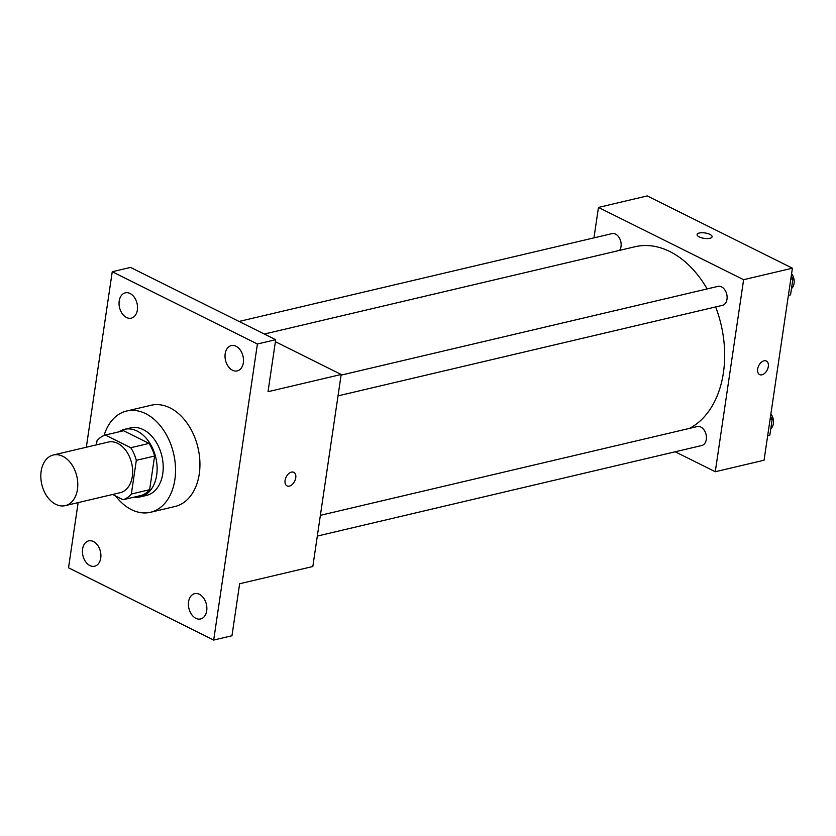 <?xml version="1.0" encoding="UTF-8"?>
<svg xmlns="http://www.w3.org/2000/svg" width="836" height="836" viewBox="0 0 836 836"><rect width="100%" height="100%" fill="white"/><g stroke="black" fill="none" stroke-linecap="round" stroke-linejoin="round"><path stroke-width="1.25" d="M62.846 456.31A26.01 17.974 76.7 0 1 77.748 482.863A26.01 17.974 76.7 0 1 65.26 505.634A26.01 17.974 76.7 0 1 41.8 484.441A26.01 17.974 76.7 0 1 53.337 455.003A26.01 17.974 76.7 0 1 62.846 456.31M53.337 455.003L108.22 442.077A26.01 17.974 76.7 0 1 117.719 443.383A26.01 17.974 76.7 0 1 132.621 469.936A26.01 17.974 76.7 0 1 120.144 492.707L65.26 505.634M105.284 435.044L123.582 430.739L149.038 443.414L130.75 447.72L105.284 435.044A33.565 23.209 76.7 0 0 97.007 440.76L96.401 444.856M112.546 494.494L123.07 499.74A33.565 23.209 76.7 0 0 131.346 494.024L136.32 460.333A33.565 23.209 76.7 0 0 130.75 447.72M131.346 494.024L149.644 489.708L154.618 456.028L136.32 460.333M149.038 443.414A33.565 23.209 76.7 0 1 154.618 456.028M149.644 489.708A33.565 23.209 76.7 0 1 141.357 495.424L123.07 499.74M134.178 497.117A34.673 23.972 -103.3 0 0 140.417 496.835A34.673 23.972 -103.3 0 0 156.666 475.13A34.673 23.972 -103.3 0 0 124.522 429.328A34.673 23.972 -103.3 0 0 118.806 431.867M124.522 429.328L130.615 427.896A34.673 23.972 76.7 0 1 143.29 429.641A34.673 23.972 76.7 0 1 162.759 473.688A34.673 23.972 76.7 0 1 146.519 495.403L140.417 496.835M104.072 435.493A52.02 35.958 76.7 0 1 126.644 411.019A52.02 35.958 76.7 0 1 145.663 413.632A52.02 35.958 76.7 0 1 175.456 466.728A52.02 35.958 76.7 0 1 150.49 512.28A52.02 35.958 76.7 0 1 115.629 496.03M126.644 411.019L151.034 405.272A52.02 35.958 76.7 0 1 170.053 407.895A52.02 35.958 76.7 0 1 199.856 460.981A52.02 35.958 76.7 0 1 174.881 506.532L150.49 512.28M82.586 549.043A13 8.987 76.7 0 1 88.679 540.892A13 8.987 76.7 0 1 100.414 551.499A13 8.987 76.7 0 1 94.646 566.212A13 8.987 76.7 0 1 82.586 549.043M119.214 300.981A13 8.987 76.7 0 1 125.306 292.84A13 8.987 76.7 0 1 137.041 303.437A13 8.987 76.7 0 1 131.273 318.15A13 8.987 76.7 0 1 119.214 300.981M225.187 353.732A13 8.987 76.7 0 1 231.279 345.592A13 8.987 76.7 0 1 243.004 356.188A13 8.987 76.7 0 1 237.236 370.912A13 8.987 76.7 0 1 225.187 353.732M188.56 601.795A13 8.987 76.7 0 1 194.652 593.654A13 8.987 76.7 0 1 206.377 604.25A13 8.987 76.7 0 1 200.609 618.964A13 8.987 76.7 0 1 188.56 601.795M78.145 502.603L68.521 567.801L213.682 640.073L257.404 344.004L112.243 271.731L86.327 447.229M213.682 640.073L231.969 635.768L239.65 583.747L312.821 566.515L341.182 374.476L268.011 391.708L275.692 339.688L257.404 344.004M291.45 472.11A7.587 4.755 -63.5 0 1 293.802 472.319A7.587 4.755 -63.5 0 1 294.669 481.233A7.587 4.755 -63.5 0 1 287.041 485.904A7.587 4.755 -63.5 0 1 285.484 478.662A7.587 4.755 -63.5 0 1 291.45 472.11M275.692 339.688L130.531 267.426L112.243 271.731M341.182 374.476L275.389 341.715M293.802 472.319A7.587 4.755 -63.5 0 1 294.669 481.222A7.587 4.755 -63.5 0 1 287.03 485.904M264.354 334.045L635.005 246.745A95.367 65.919 76.7 0 1 669.866 251.552A95.367 65.919 76.7 0 1 707.12 288.922M715.647 306.937A95.367 65.919 76.7 0 1 689.47 428.398M619.56 250.392A9.739 6.74 -103.3 0 0 619.936 239.044A9.739 6.74 -103.3 0 0 611.994 233.62L239.054 321.452M320.387 515.331L697.266 426.559A9.739 6.74 76.7 0 1 700.829 427.05A9.739 6.74 76.7 0 1 706.41 436.998A9.739 6.74 76.7 0 1 701.728 445.536L317.325 536.075M341.088 375.134L717.967 286.372A9.739 6.74 76.7 0 1 721.531 286.863A9.739 6.74 76.7 0 1 727.111 296.811A9.739 6.74 76.7 0 1 722.429 305.339L338.026 395.877M675.195 451.785L715.271 471.734L743.622 279.684L598.461 207.422L593.968 237.863M743.622 279.684L792.403 268.199L764.052 460.239L715.271 471.734M764.02 360.807A7.587 4.755 -63.5 0 1 766.361 361.016A7.587 4.755 -63.5 0 1 767.239 369.93A7.587 4.755 -63.5 0 1 759.6 374.601A7.587 4.755 -63.5 0 1 758.043 367.37A7.587 4.755 -63.5 0 1 764.02 360.807M792.403 268.199L647.242 195.927L598.461 207.422M697.078 234.55A7.587 2.727 -171.6 0 1 701.906 232.742A7.587 2.727 -171.6 0 1 709.921 234.404A7.587 2.727 -171.6 0 1 712.084 236.766A7.587 2.727 -171.6 0 1 704.184 238.354A7.587 2.727 -171.6 0 1 697.078 234.54A7.587 2.727 -171.6 0 1 701.906 232.732A7.587 2.727 -171.6 0 1 709.921 234.393A7.587 2.727 -171.6 0 1 712.084 236.766M766.361 361.016A7.587 4.755 -63.5 0 1 767.229 369.92A7.587 4.755 -63.5 0 1 759.6 374.601M790.563 294.847L788.39 295.359L790.563 294.847L792.956 278.681L791.222 276.214M792.956 278.681L790.783 279.193M791.598 273.654A9.739 6.74 76.7 0 1 791.493 288.545M769.862 435.044L767.688 435.556L769.862 435.044L772.255 418.867L770.52 416.412M772.255 418.867L770.081 419.379M770.896 413.851A9.739 6.74 76.7 0 1 770.792 428.732"/></g></svg>
